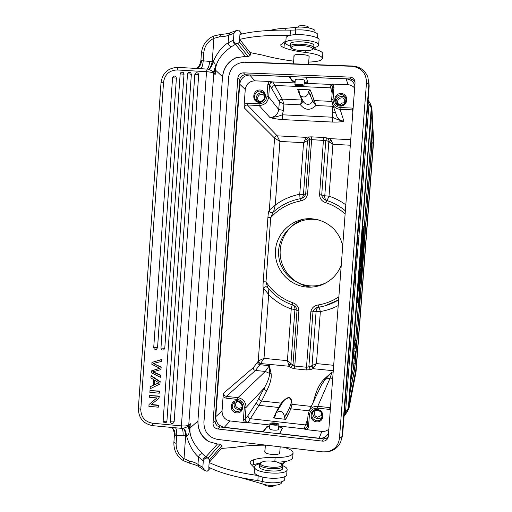 <?xml version="1.0" encoding="UTF-8"?>
<svg xmlns="http://www.w3.org/2000/svg" width="512" height="512" viewBox="0 0 512 512"><rect width="100%" height="100%" fill="white"/><g stroke="black" fill="none" stroke-linecap="round" stroke-linejoin="round"><path stroke-width="0.77" d="M358.33 289.491C357.754 293.619 357.158 303.155 357.498 302.874L358.765 302.982C358.31 303.309 359.514 287.942 359.955 287.814L359.981 287.802C360.442 287.539 359.174 303.405 358.765 302.982M354.976 357.51L355.162 353.107L354.79 358.01L355.053 353.376L354.483 358.797L353.107 358.957L354.048 351.078L355.309 351.2L354.829 357.498M355.789 346.925L355.962 342.458L355.302 348.09L353.926 348.23L354.854 340.442L356.115 340.563L355.891 346.669L355.392 346.886M308.384 27.821L308.416 27.392C309.158 25.722 298.72 24.845 298.483 26.56L298.47 26.714M315.942 49.568L314.208 47.571M314.886 32.326L314.963 31.29C316.23 28.742 302.982 26.067 295.571 27.43L285.312 28.358C279.002 28.576 273.939 29.267 270.118 30.419M282.195 465.005L282.944 464.41M282.086 464.896L283.558 463.744L283.712 462.739M264.749 484.576C265.043 486.406 273.92 487.11 274.483 485.344M240.48 477.568L261.971 483.763C268.966 486.554 282.298 485.504 281.472 482.291L281.51 481.811M280.826 463.603C283.251 463.123 284.717 462.432 285.235 461.523M308.96 58.637L309.018 56.403C308.141 54.47 295.27 53.594 294.182 55.392L293.92 57.651M328.282 436.627L326.189 438.438L323.366 438.893L219.776 426.938L217.184 425.875L215.443 423.578L215.059 421.158L239.629 79.84L240.365 77.453L242.445 75.405L245.19 74.746L350.534 78.995L353.286 79.898L355.046 81.933M237.837 78.01L213.011 423.149C213.088 426.362 214.682 428.307 217.779 428.992L322.509 441.126C324.819 441.293 326.554 440.39 327.712 438.438L328.307 436.384L355.046 82.822L354.573 80.16C353.626 78.291 352.096 77.274 349.978 77.107L243.456 72.851C240.256 73.05 238.387 74.771 237.837 78.01L239.629 79.84M273.939 424.717C275.968 424.883 277.082 424.723 277.28 424.237C275.238 423.187 273.318 423.066 271.52 423.859L273.939 424.717M269.978 423.546C270.611 422.31 278.938 423.059 278.88 424.346C279.302 425.798 269.882 425.184 269.914 423.763L269.978 423.546M269.574 428.41L269.491 428.666C269.734 429.299 271.002 429.773 273.306 430.08C276.506 430.336 278.266 430.054 278.586 429.242L278.534 429.094M279.501 433.83L282.368 428.198C282.202 427.475 280.992 426.829 278.739 426.272M269.773 425.722L266.803 426.758L262.867 431.91M263.226 431.949L266.758 427.354L269.728 426.317M278.694 426.867C280.717 427.366 281.907 427.942 282.266 428.595M237.338 401.478L236.678 401.901C234.573 404.902 235.258 407.085 238.726 408.448L241.395 407.622L242.246 406.496M241.683 409.242L238.624 409.907C234.541 408.659 233.21 406.042 234.643 402.048M244.333 422.573L230.099 420.954C224.864 419.821 222.176 416.538 222.042 411.123L223.085 396.704L225.914 398.157L237.536 399.424L237.946 397.651C243.2 398.765 245.894 402.042 246.042 407.482L245.178 419.309L243.424 419.475L244.333 422.573L247.878 422.592C246.118 422.214 245.222 421.12 245.178 419.309L245.254 419.213C245.306 421.018 246.208 422.118 247.955 422.496L261.619 401.011L281.306 403.155L278.618 407.482L259.187 405.344C257.549 404.998 256.691 404.006 256.621 402.362L247.974 415.584C248.058 417.318 248.96 418.368 250.688 418.739L305.594 424.941L303.974 428.979L307.13 429.728L308.512 426.848L309.414 414.842L308.077 414.4L309.498 410.17L308.077 414.394L307.181 426.374L308.512 426.848M225.914 398.157L226.342 396.39L255.501 370.445L259.853 364.717L269.389 365.683L269.658 373.44L271.181 373.997L269.389 365.683L265.286 371.45L237.946 397.651L226.342 396.39C224.602 396.026 223.706 394.938 223.661 393.133L223.085 396.704M264.832 96.922L263.782 95.194C260.384 91.872 255.187 97.978 258.912 100.902L260.128 101.574M256.954 100.883C253.914 96.48 260.013 90.426 264.256 93.658M244.198 104.243L245.261 89.504C246.182 84.051 249.344 81.165 254.746 80.838L269.216 81.44L267.846 84.429L266.963 96.55C266.182 101.114 263.533 103.514 259.021 103.763L247.232 103.219L244.198 104.243L244.262 107.846C244.563 106.029 245.613 105.075 247.405 104.979L247.232 103.219M300.307 201.011L300.173 198.739C289.901 200.704 280.902 205.184 273.184 212.173L270.707 217.651C278.714 208.838 288.576 203.296 300.307 201.011C304.314 200.256 306.739 197.92 307.584 193.984L305.69 193.92L309.722 139.731C309.69 138.253 309.024 137.344 307.731 136.998L306.208 137.363L303.571 142.701L279.923 141.421L274.592 138.112C274.848 136.659 275.706 135.891 277.165 135.821L247.405 104.979L259.168 105.523C264.576 105.229 267.75 102.355 268.698 96.896L266.963 96.55M295.053 82.912L272.832 81.984C271.021 82.099 269.965 83.059 269.645 84.877L279.29 101.728C279.603 100.083 280.602 99.213 282.278 99.117L272.832 81.984L269.216 81.44M272.768 81.901L270.598 82.694L269.581 84.794L268.698 96.896L278.714 109.517L283.45 110.413L282.33 114.797C278.304 116.442 274.157 117.344 269.894 117.504C273.242 118.522 277.478 119.219 282.624 119.597L282.33 114.797L332.685 117.235L332.205 112.73L335.526 112.589M359.526 293.728L359.29 297.587L359.526 293.728M359.334 293.261L358.899 298.957L359.776 292.691L359.283 293.254M359.347 292.653L359.776 292.691M359.84 289.331C359.488 289.453 358.528 301.722 358.893 301.466C359.219 301.805 360.23 289.107 359.859 289.318L359.84 289.331M363.917 230.643L359.802 284.589C361.619 274.445 364.25 239.968 363.917 230.643M364.083 226.925L359.398 288.39C361.44 279.136 364.8 235.123 364.083 226.925L363.213 226.861M358.56 287.942L358.528 288.307L359.398 288.39M362.842 232.768L362.976 238.227L362.016 243.539L362.387 248.256L362.246 243.213L363.142 238.368L363.014 233.165L363.91 228.243L362.765 232.762M362.349 238.182L362.976 238.227M361.587 248.192L362.387 248.256M363.11 228.186L363.91 228.243M361.19 258.47L360.96 261.472L361.453 258.496M361.478 250.592L361.619 258.349L360.25 266.739L361.408 250.586M358.605 288.314L359.398 287.411L359.52 285.83L358.906 286.502L360.41 274.17L359.635 274.81L359.507 276.422L360.115 275.904L358.63 287.949M358.995 285.786L359.52 285.83M359.61 274.106L360.41 274.17M360.051 269.363L359.923 270.976L360.698 270.413L360.819 268.832L359.974 269.357M360.019 268.768L360.819 268.832M358.714 276.358L358.586 285.894L362.829 230.272L361.459 240.346M358.387 280.634L358.438 289.504L363.238 226.547L361.786 236.058M358.438 289.504L357.715 289.44M362.515 226.496L363.238 226.547M349.798 393.28L350.106 399.354L355.629 371.232L353.312 368.646L350.726 381.171M349.715 397.306L349.28 406.707L345.491 412.48L344.845 414.95L344.16 414.848M344.403 415.738L347.085 412.032L348.339 408.57L371.264 107.821L371.93 109.568L370.349 123.328L349.696 397.446M349.267 406.893L356.013 372.096L349.05 407.994L347.475 411.494M344.326 412.602L345.491 412.48L355.373 282.726L354.214 282.694M355.373 282.726L355.392 278.554L354.49 279.104M355.392 278.554L358.995 235.168L357.837 235.078M344.845 414.95L344.09 416.179M353.312 368.646L353.901 363.264L355.27 363.2L371.526 150.17L372.749 150.374L373.101 142.406L371.648 116.826L370.912 119.238M357.562 238.726L358.374 239.366M358.995 235.168L368.986 103.942L371.264 107.821L370.33 103.744L368.122 99.949L368.986 103.942L367.834 103.699M368.717 101.35L368.006 101.395M356 372.218L373.651 141.133L371.949 109.357M370.707 104.39L371.878 108.051L373.651 141.133L356.013 372.096M303.616 219.162C288.461 224.346 278.458 240.41 280.352 256.282C282.144 272.166 295.565 285.53 311.514 287.117M326.854 282.394L324.096 283.654C304.966 291.558 281.856 278.138 278.95 257.773C275.52 237.498 293.414 217.696 314.01 219.36L319.232 220.147L317.107 219.552C330.592 223.296 339.136 232 342.733 245.645M341.248 265.267C337.536 274.445 331.149 280.934 322.099 284.749C317.126 286.714 311.974 287.482 306.656 287.059C288.499 285.638 274.003 268.454 275.469 250.342C276.659 232.205 293.549 217.363 311.757 218.746L317.107 219.552M319.898 411.174L318.573 410.509M315.968 410.291L314.88 411.328C313.645 414.272 314.586 416.237 317.696 417.216L321.152 415.571L321.677 413.152M322.221 416.704C321.05 418.182 319.501 418.848 317.587 418.701C314.042 417.837 312.486 415.616 312.922 412.038M328.851 429.133C326.874 430.899 324.538 431.661 321.837 431.405L307.13 429.728M330.477 407.648L317.766 406.336L317.498 408.154L330.342 409.491M332.691 378.368L330.106 378.106L332.019 372.026L323.866 379.424L325.382 379.181L331.987 372.064M309.51 410.157C311.514 407.36 314.266 406.086 317.766 406.336L330.112 378.099L325.389 379.194L321.619 384.646L309.498 410.176M316.384 395.68L315.053 395.872L313.107 402.579M275.366 414.074L273.421 417.952L274.765 417.286L276.045 412.915C280.416 410.093 283.213 411.296 284.454 416.512L284.365 417.722L285.69 419.328L287.718 415.456L286.394 413.907L284.365 417.722M280.403 405.965L282.419 402.771C283.302 400.608 285.549 398.874 289.158 397.581C291.264 399.526 291.853 401.568 290.925 403.699L289.587 407.77L286.394 413.907M276.045 412.915L280.371 406.016M287.718 415.456L290.842 408.826L292.026 404.32C291.693 395.738 288.122 395.347 281.306 403.155L282.419 402.771M338.202 305.587C332.557 308.531 326.605 310.515 320.358 311.546L319.078 307.142M333.274 370.726L313.075 368.685L316.448 363.59L312.058 365.53L313.914 367.738M311.347 365.971L308.851 366.867L310.586 369.594L313.075 368.685L311.347 365.971L312.058 365.53L316.115 311.379C316.25 309.107 317.165 307.706 318.861 307.181M292.314 304.864L293.395 305.338C295.571 306.349 296.781 308.064 297.024 310.477L298.893 310.752L294.778 366.054L306.675 367.251L308.851 366.867L312.96 311.904C313.818 309.165 315.725 307.603 318.682 307.206L322.016 306.573L318.765 307.194L318.118 304.973C314.093 305.638 311.661 307.917 310.822 311.821L320.358 311.546L316.448 363.59L333.683 365.312M266.362 286.765L265.99 286.726C264.218 287.251 263.398 287.987 263.546 288.928L263.552 288.909M267.59 287.462L266.086 286.726C264.627 286.746 263.77 287.482 263.494 288.928L258.266 361.018L257.574 362.182C257.664 363.584 258.426 364.429 259.853 364.717L260.538 363.539C259.11 363.251 258.355 362.413 258.266 361.018L258.515 360.806C258.63 362.176 259.347 363.034 260.659 363.392L264 358.349L258.515 360.806M267.718 287.603L265.997 281.869L263.2 281.792C262.899 285.498 262.995 287.878 263.494 288.928M291.354 363.962L290.918 363.405L288.787 365.203L289.062 366.259L290.656 367.578L294.336 368.749L294.778 366.054L291.354 363.962L289.062 366.259L260.538 363.539M266.093 286.726L267.629 287.52C274.234 295.584 282.451 301.363 292.294 304.864L292.755 302.752C281.536 298.72 272.621 291.763 265.997 281.869L270.707 217.651L267.917 217.402C268.154 213.69 268.608 211.27 269.267 210.157C269.389 211.866 270.298 212.723 271.987 212.717L273.152 212.205M292.909 305.107C294.406 306.061 295.078 307.52 294.925 309.491L297.024 310.477L292.954 365.267L290.656 367.578M288.787 365.203L287.405 360.685L290.918 363.405L294.925 309.491L291.238 308.954L292.224 304.838M268.019 288L268.678 294.598C275.104 301.088 282.624 305.875 291.238 308.954L287.405 360.685L264 358.349L268.678 294.598C266.502 291.686 264.8 289.798 263.578 288.934C263.91 287.392 264.845 286.669 266.381 286.771M273.549 211.84L275.251 205.101L279.923 141.421L277.171 135.827L306.208 137.363C307.501 137.702 308.16 138.611 308.192 140.083L311.622 139.629L325.786 140.589L321.715 194.963L319.578 194.765L323.61 137.491L327.891 138.067C326.733 138.278 326.029 139.117 325.786 140.589L327.891 141.133C328.134 139.674 328.838 138.835 329.997 138.624L350.746 139.725M340.038 105.184C341.107 103.136 342.733 102.438 344.902 103.072M344.659 103.539L344.742 99.654C342.432 95.309 335.456 99.712 338.246 103.738L340.531 105.331M336.992 104.627L336.339 103.168M336.32 103.085C334.592 97.453 343.341 93.638 346.054 98.854M354.65 88.115C352.941 86.016 350.72 84.883 347.987 84.717L332.704 84.083L329.773 84.275L331.853 85.254M308.582 91.27L308.493 92.499C306.739 97.331 303.859 98.253 299.866 95.277L298.886 90.099L297.69 89.318L310.15 89.85L308.582 91.27L312.819 101.414L314.176 100.595L312.774 101.331C310.118 104.986 307.168 105.35 303.917 102.426L303.283 101.306M308.493 92.499L310.099 94.822L311.661 93.466L310.15 89.85M299.84 95.245L301.92 99.974L302.682 100.243M301.92 99.974L302.746 100.358M279.366 101.811L283.917 104.051L282.304 99.155C280.666 99.29 279.686 100.173 279.366 101.811L278.714 109.517C277.856 114.586 274.912 117.248 269.894 117.504L259.168 105.523L259.021 103.763M282.278 99.117L301.946 100.038L300.461 104.819L303.162 101.094M312.819 101.414L315.923 105.53L314.176 100.595L331.693 101.382M333.005 105.504L332.685 106.304L333.235 106.144M304.134 83.29L329.805 84.358L332.141 93.325M332.723 104.704L331.661 99.68L332.736 104.723C334.374 107.52 336.832 109.05 340.109 109.306L343.885 121.139C341.536 121.894 337.811 122.202 332.71 122.074L332.685 117.235C336.275 119.27 340.006 120.57 343.885 121.139C340.858 120.896 338.586 119.482 337.062 116.89M337.05 116.864L336.192 114.458M352.992 109.984L352.339 109.882L352.365 108.09L353.133 108.192M327.891 138.067L329.997 138.624L331.008 139.827L332.915 144.282L327.891 141.133M345.818 204.851C340.666 201.056 335.066 198.17 329.018 196.179L327.046 200.563C325.325 199.782 324.57 198.195 324.781 195.789L321.715 194.963C322.17 197.837 323.859 199.68 326.778 200.486L327.046 200.563C333.792 202.79 339.898 206.208 345.37 210.816M345.363 210.848C339.827 206.17 333.632 202.72 326.778 200.486L325.792 202.701C333.024 205.069 339.469 208.826 345.126 213.984M331.008 139.827L328.832 141.754L324.781 195.789L329.018 196.179L332.915 144.282L350.33 145.229M300.051 198.758L299.744 194.278L303.571 142.701L307.469 140.614L303.469 194.406L305.69 193.92C304.973 196.512 303.322 198.074 300.73 198.618L300.186 198.739M272.346 212.64C270.541 212.819 269.542 211.987 269.344 210.144L275.251 205.101C282.573 199.629 290.739 196.026 299.744 194.278L303.469 194.406C303.296 196.602 302.272 198.029 300.403 198.688M305.613 138.477L307.469 140.614L308.192 140.083M277.165 135.821L277.171 135.827C275.725 135.904 274.867 136.672 274.605 138.131M273.184 212.173L273.254 212.115C280.96 205.158 289.926 200.704 300.16 198.739L300.352 198.707M296.55 85.069C298.592 85.856 300.525 85.971 302.349 85.421C302.733 84.723 296.634 84.237 296.531 84.954L296.55 85.069M294.944 84.998L294.912 84.826C295.066 83.699 304.576 84.461 303.968 85.549C303.846 86.566 295.418 86.054 294.944 84.998M304.326 80.666L304.397 80.55C305.024 79.36 295.386 78.573 295.219 79.802L295.264 80.019M304.147 83.072C306.477 82.925 307.776 82.573 308.045 82.022L305.939 77.197M289.517 76.531L292.307 80.486L295.142 81.709M307.955 81.606L304.192 82.464M289.03 76.512L292.262 81.094L295.098 82.317M272.614 212.538L271.91 212.71C270.291 212.646 269.427 211.795 269.312 210.144L274.592 138.112L244.262 107.846M257.574 362.182L253.242 367.725C253.286 369.235 254.035 370.144 255.501 370.445L265.286 371.45L269.645 373.453C269.523 377.037 267.744 381.875 264.314 387.962L256.621 402.362M259.046 398.157C259.149 399.725 260.006 400.672 261.619 401.011L266.797 390.72C265.235 390.4 264.41 389.478 264.314 387.962L246.042 407.482L244.288 407.629C244.173 403.091 241.92 400.358 237.536 399.424M273.421 417.952L285.69 419.328M203.898 422.906L228.749 76.23M341.715 439.002L342.656 434.611L369.184 85.965L368.768 80.666M242.79 62.304L246.394 62.048L352.595 66.042C359.917 66.643 365.005 70.304 367.859 77.018L368.877 84.365L342.086 436.557L340.64 442.221C338.125 447.386 334.029 450.522 328.365 451.635L326.739 451.834M244.717 62.253L351.962 66.298C361.408 67.603 366.253 73.056 366.49 82.643L339.462 438.298C338.451 445.613 334.374 450.099 327.219 451.757L322.848 451.866L217.517 439.424C208.672 437.459 204.134 431.898 203.91 422.72L228.678 76.998C230.086 68.16 235.149 63.238 243.859 62.246L246.394 62.048M265.062 449.408L264.96 452.154C265.734 454.483 278.426 455.494 279.597 453.325L279.898 450.643M276.698 461.901L281.082 463.802C287.45 469.491 255.84 467.546 260.979 462.56C264.307 460.678 269.549 460.454 276.698 461.901M281.555 464.333L282.682 465.933C283.827 470.483 259.366 468.979 259.462 464.499L260.198 463.194M259.328 466.4L259.296 466.803C259.194 471.328 283.648 472.832 282.509 468.237L282.656 466.317M282.618 465.651C285.408 466.765 286.906 467.962 287.104 469.242C288.736 475.68 254.432 473.581 254.605 467.232L254.874 466.157C255.552 465.165 257.126 464.39 259.597 463.834M188.448 426.291L189.274 429.965L189.51 428.307L188.858 425.805L188.314 426.445L183.117 428.416C184.384 429.05 185.222 431.52 185.645 435.84L175.072 435.194C175.219 431.501 174.042 428.934 171.539 427.507M199.213 466.963L198.758 466.618C198.445 466.413 196.749 465.011 190.061 463.405L189.229 460.966L184.019 458.65C178.579 454.995 175.955 449.894 176.141 443.366L176.723 435.181C176.87 430.746 176.365 428.275 175.213 427.77L174.189 427.674M154.298 384.896L159.002 382.874L154.618 380.23L154.291 384.89L154.874 380.403M158.835 382.81L154.586 384.653M150.893 377.85L153.638 379.616L153.235 385.357L150.272 386.701L150.125 388.774L159.942 383.994L160.083 382.029L151.027 375.923L150.893 377.85M153.242 385.242L150.272 386.701M160.083 382.029L159.942 383.994M160.365 381.792L151.322 375.693L151.027 375.923M153.773 347.366L153.728 347.443C153.965 349.114 154.899 349.709 156.538 349.229L157.542 347.686L176.41 78.099L175.744 76.499C174.157 75.622 173.101 76.051 172.57 77.773L172.602 77.875M160.992 347.981L160.954 348.058C161.197 349.747 162.144 350.336 163.789 349.83L164.768 348.301L184.013 74.221L183.398 72.653C181.798 71.725 180.723 72.141 180.173 73.888L180.205 73.997M163.155 420.698L187.501 74.042C188.077 72.269 189.158 71.866 190.758 72.832L191.347 74.368L189.088 73.85L187.533 74.144M166.925 421.043L164.627 421.325L163.11 420.819C163.507 422.746 164.576 423.238 166.317 422.298L166.925 421.043L191.347 74.368M170.381 421.363L194.829 74.477C195.411 72.685 196.506 72.288 198.106 73.286L198.675 74.797L196.429 74.278L194.848 74.573M198.675 74.797L174.15 421.715L173.574 422.944C171.827 423.917 170.746 423.43 170.336 421.485L171.872 421.997L174.15 421.715M159.885 368.32L151.84 364.288L151.968 362.426L161.658 359.597L161.523 361.446L153.261 363.45L161.107 367.373L160.954 369.568L152.634 371.898L160.544 375.45L160.416 377.28L151.251 372.685L151.373 370.931L159.885 368.32M151.373 370.931L159.706 368.25M160.544 375.45L160.416 377.28M160.826 375.226L153.242 371.808M161.107 367.373L160.954 369.568M161.389 367.162L154.918 364.205M155.213 363.994L153.766 363.334M161.523 361.446L161.658 359.597M161.933 359.392L151.968 362.426M149.875 392.352L159.296 393.19L159.424 391.373L150.003 390.528L149.875 392.352M159.296 393.19L159.424 391.373M159.706 391.123L150.003 390.528M149.536 397.267L156.934 397.939L149.03 404.474L148.902 406.336L158.317 407.194L158.438 405.453L151.046 404.781L158.944 398.24L159.072 396.378L149.658 395.526L149.536 397.267M156.902 397.933L149.03 404.474M151.373 404.506L158.72 405.171L158.317 407.194M149.658 395.526L159.36 396.115L158.944 398.24M215.014 67.667L213.542 71.834L208.87 69.293C210.47 68.627 211.885 66.15 213.101 61.862C215.008 62.989 215.654 64.928 215.04 67.667L215.174 74.579L213.779 73.306L188.749 425.056L188.314 426.445L189.21 430.445C189.434 433.222 188.531 435.027 186.509 435.859C189.248 445.344 193.254 452.39 198.509 456.986L202.784 460.499C203.091 458.534 204.102 457.35 205.818 456.947L202.406 453.766C200.371 453.805 199.066 454.88 198.509 456.986L197.978 464.371L202.822 467.52L204.57 470.406L207.072 471.29L208.762 469.882L208.941 467.36M179.533 428.166L152.73 425.677L152.41 423.206L181.402 425.888L206.528 71.686C210.195 71.968 212.614 72.506 213.779 73.306L213.542 71.834L214.003 72.486L215.034 69.856L215.488 70.112L215.174 74.579L214.003 72.486M217.325 443.955L208.493 441.523L217.325 443.955M202.822 467.52L203.302 460.787C204.07 458.675 205.638 457.792 208.019 458.131L209.472 459.93L221.798 445.792L220.429 444.115L217.414 444.07L205.818 456.947L208.038 458.118L220.435 443.994M202.406 453.766C198.816 449.773 189.523 440.07 189.946 429.645L189.21 430.445M183.117 428.416L181.626 428.358L181.402 425.888C185.03 426.138 187.482 425.862 188.749 425.056L190.31 423.699L189.51 428.307L190.003 428.07L189.946 429.645M208.493 441.523C201.184 436.614 197.664 429.786 197.92 421.037L190.003 428.07L190.31 423.699L188.858 425.805M183.373 428.41C184.864 429.056 185.907 431.539 186.509 435.859L185.645 435.84L184.019 458.65L183.194 460.576C176.781 456.269 173.677 450.24 173.882 442.477L176.141 443.366M222.067 446.854L221.792 445.805M222.061 446.854L221.952 448.442M245.293 56.454L236.211 57.734L245.376 56.384L248.339 56.826M231.552 46.63C227.405 49.555 216.742 57.907 215.661 68.506L215.027 68.16M248.397 56.749L245.376 56.384L235.437 44.333C233.811 43.706 232.966 42.387 232.902 40.384L228.141 42.829C228.448 45.005 229.594 46.259 231.59 46.605L235.379 44.352M197.267 68.499L207.11 69.082C208.314 68.454 209.171 65.894 209.67 61.408L213.101 61.862C217.229 52.621 222.24 46.278 228.141 42.829L228.685 35.238C226.611 36.128 223.533 36.672 219.45 36.87L213.901 38.349L213.402 36.115M200.525 68.691C201.805 68.237 202.701 65.67 203.213 60.998L203.808 52.614C204.557 45.958 207.923 41.203 213.901 38.349L212.237 61.741C211.194 66.061 209.99 68.563 208.614 69.248L208.87 69.293M209.67 61.408L201.568 60.685C201.12 64.813 199.36 67.373 196.275 68.365L197.837 67.213C198.733 67.149 199.738 65.082 200.864 60.998L201.568 60.685M177.875 67.373L197.235 68.493M138.355 408.557L140.781 409.421L163.558 82.125C164.864 74.355 169.389 70.304 177.139 69.965L206.528 71.686L207.11 69.082L208.614 69.248M183.085 435.77C183.219 431.373 182.733 428.902 181.626 428.358L179.546 428.166M183.219 460.595L190.163 463.424M258.208 475.603L257.843 480.563C236.915 477.574 220.57 473.152 208.813 467.296L209.158 462.483L221.402 448.448L234.65 447.373C243.84 445.83 254.08 445.101 265.376 445.19M209.472 459.93L209.293 462.496M254.285 471.59L254.24 472.179C254.4 473.344 255.667 474.458 258.029 475.526C237.171 472.563 220.883 468.218 209.158 462.483M257.843 480.563L262.554 481.517C271.91 484.16 285.581 482.534 284.71 478.989L284.896 476.557M283.526 447.219C289.446 448.8 292.634 450.643 293.075 452.742C292.544 455.968 286.566 457.555 275.13 457.51C266.451 457.286 259.334 458.022 253.792 459.725C251.309 460.544 250.112 461.587 250.202 462.848L250.861 464.154L254.541 468.058M277.6 462.15C287.398 461.811 292.448 460.173 292.742 457.235L293.03 453.325M251.738 465.133L260.666 462.816M258.029 475.526C267.059 479.885 288.045 478.822 286.739 474.176L287.066 469.779M210.31 468.032L208.762 469.882M233.958 33.299L228.685 35.238L230.029 32.883L236.512 30.49L233.958 33.299L233.459 40.218C233.92 42.483 235.366 43.635 237.798 43.667L248.403 56.755M236.512 30.49L238.771 30.144L241.875 33.997M220.832 34.387L219.45 36.87M250.554 52.646L250.445 54.138M248.403 56.749L250.17 55.283L250.451 54.138M250.016 55.27L239.52 42.067L237.798 43.667M317.498 38.086L317.715 35.085C319.078 32.282 305.574 29.094 295.821 30.01L290.477 30.15C269.248 29.824 252.403 31.264 239.936 34.477L239.578 39.43C252.038 36.32 268.877 34.944 290.093 35.302L290.387 35.309C287.866 35.866 286.445 36.614 286.125 37.542L286.086 38.029M240.256 31.846L240.07 34.445M239.578 39.43L239.52 42.067M293.664 61.146C282.33 59.699 272.16 57.728 263.155 55.226L250.01 52.57L239.712 39.43M285.875 40.966L280.819 44.653C280.557 45.677 281.619 46.688 284 47.686C289.338 49.83 296.371 51.392 305.107 52.371C316.582 53.875 322.362 55.981 322.451 58.688C321.414 60.685 316.832 61.818 308.704 62.08M322.49 58.202L322.797 54.08C323.085 52.166 319.814 50.413 312.986 48.838M285.837 43.456L283.443 42.451M304.781 45.779C309.254 46.432 311.859 47.341 312.589 48.512L312.058 49.626C309.018 51.904 292.813 50.56 291.309 47.904C291.258 45.722 295.744 45.018 304.781 45.779M290.592 47.098L290.221 46.112C290.573 42.778 312.845 44.115 313.67 47.533L313.709 48.058L312.474 49.267M313.734 47.738L313.85 45.158C313.024 41.702 290.746 40.365 290.394 43.738L290.368 44.077M290.227 46.042L289.286 45.715C286.669 44.71 285.491 43.68 285.754 42.624C286.182 37.971 316.717 39.661 318.515 44.454L318.643 45.357C318.278 46.362 316.64 47.13 313.741 47.661M318.675 44.909L319.021 40.282C320.966 36.653 300.045 32.947 290.387 35.309M354.374 359.085L355.309 351.2M355.194 348.352L356.115 340.563M369.619 133.274L370.394 144.659L370.176 149.952L364.154 228.864M353.901 363.264L354.221 359.072M354.829 351.155L355.04 348.339M355.642 340.518L358.502 302.963M359.661 287.776L359.776 286.272M261.971 483.763L262.144 481.408M252.218 479.731L252.122 481.03M309.171 56.602L309.037 58.438M293.837 57.376L293.971 55.622M213.011 423.149L215.059 421.158M242.445 75.405L240.365 77.453M243.456 72.851L245.19 74.746M350.534 78.995L349.978 77.107M355.046 82.003L353.286 79.898M326.189 438.438L328.282 436.602M322.509 441.126L323.366 438.893M266.803 426.758L266.758 427.354M215.354 417.011L222.042 411.123M245.261 89.504L239.725 84.211L215.77 416.858C215.917 422.598 218.758 426.08 224.301 427.29L262.95 431.75M289.069 76.595L249.773 75.008C244.051 75.36 240.704 78.426 239.725 84.211L239.328 84.032M236.794 411.814L240.589 410.63C243.405 406.374 242.387 403.328 237.542 401.472L233.914 402.528C230.906 406.771 231.866 409.869 236.794 411.814M237.427 400.768C229.856 399.885 228.973 412.109 236.544 412.896C244.122 413.811 245.018 401.536 237.427 400.768M230.099 420.954L224.205 427.443M243.424 419.475L244.288 407.629M247.878 422.592L269.824 424.986M247.974 415.584L245.254 419.213M259.334 101.619C264 102.061 266.848 95.373 263.258 92.378L260.102 91.072C255.315 90.63 252.55 97.587 256.365 100.467L259.334 101.619M260.006 89.99C252.326 89.6 251.424 102.067 259.104 102.362C266.797 102.784 267.706 90.259 260.006 89.99M249.722 74.925L254.746 80.838M269.645 84.877L267.846 84.429M269.542 81.459L270.598 82.694M370.4 123.059L371.814 143.533L370.483 122.163M370.394 144.659L371.686 143.533L371.398 150.163L370.176 149.952M373.101 142.406L371.814 143.533L355.142 363.187L354.406 369.926L349.862 392.454M349.779 393.587L354.534 369.946L355.27 363.2L356.506 363.13L372.749 150.374M355.629 371.232L356.506 363.13M349.773 398.413L350.106 399.354M355.443 278.266L355.341 274.739L354.739 275.789M354.79 275.149L355.341 274.739M371.648 116.826L371.226 117.677M357.28 242.355L357.715 243.488L357.197 243.501M357.715 243.488L358.381 239.654M316.64 420.742C318.752 420.896 320.39 420.109 321.562 418.387C323.117 414.253 321.741 411.539 317.434 410.234C315.437 410.08 313.85 410.797 312.672 412.371C310.893 416.55 312.218 419.341 316.64 420.742M317.408 409.523C309.581 408.608 308.653 421.037 316.48 421.85C324.314 422.797 325.261 410.317 317.408 409.523M279.565 433.67L319.13 438.234L321.837 431.405M319.085 438.4L319.13 438.234C323.341 438.515 326.47 436.851 328.512 433.235L328.55 433.12M317.498 408.154C312.902 408.115 310.208 410.342 309.414 414.842M329.574 409.472L330.65 405.376M307.181 426.394L308.083 414.406M306.784 427.61L303.974 428.979M332.019 372.026L333.165 372.141M323.866 379.43C320.198 383.2 317.261 388.678 315.053 395.872M286.394 413.894L284.454 416.512M309.107 410.835L290.842 408.826L289.587 407.77M311.283 406.419L292.026 404.32L290.925 403.699M307.744 418.861L305.594 424.941L307.315 424.608M306.925 427.341L304.019 428.877L278.758 426.003M338.63 299.853C333.453 303.008 327.91 305.248 322.016 306.573M324.813 305.875L338.63 299.866M298.893 310.752C298.643 306.771 296.602 304.102 292.755 302.752M294.336 368.749L306.266 369.958L310.822 311.821M306.266 369.958L310.586 369.594M338.861 296.832C332.512 301.037 325.6 303.75 318.118 304.973M340.371 105.338C345.171 104.531 346.874 101.824 345.466 97.222C344.493 95.622 343.059 94.752 341.178 94.611C336.211 95.533 334.573 98.33 336.269 103.008L340.371 105.338M341.178 93.517C333.235 93.114 332.288 105.792 340.23 106.099C348.186 106.534 349.146 93.798 341.178 93.517M332.589 87.405L331.859 85.261L332.704 84.09M314.144 100.531L311.661 93.466M297.69 89.318L298.95 92.864M332.205 112.73L332.685 106.304L315.923 105.53C310.349 110.758 305.197 110.522 300.461 104.819L283.917 104.051L283.45 110.413M332.506 88.448L330.835 87.84L275.053 85.478C273.274 85.581 272.218 86.509 271.885 88.25M329.773 84.275L332.422 86.227M332.71 122.074L282.624 119.597M331.667 99.674L332.582 87.411L333.978 87.219L333.037 84.096M332.525 86.592L332.23 85.798L332.582 87.418L331.661 99.68L333.056 99.514L333.978 87.219M333.056 99.514C333.171 104.173 335.52 106.842 340.109 107.52L340.109 109.306L352.339 109.882L352.845 111.962M340.109 107.52L352.365 108.09M319.578 194.765C319.827 198.771 321.901 201.414 325.792 202.701M307.731 136.998L311.546 136.851L311.622 139.629L307.584 193.984M311.546 136.851L323.61 137.491M347.987 84.717L346.208 78.899L305.965 77.28M354.816 85.894L354.509 84.589C352.845 81.107 350.08 79.213 346.208 78.899L346.189 78.816M292.262 81.094L292.307 80.486M263.2 281.792L267.917 217.402M253.242 367.725L223.661 393.133M266.797 390.72C270.208 383.731 271.667 378.157 271.181 374.003M279.654 407.162L278.618 407.482L275.219 414.067M215.443 423.578L217.184 425.875M219.776 426.938L217.779 428.992M339.462 438.298L342.086 436.557L342.656 434.611M369.184 85.965L368.877 84.365L366.49 82.643M351.962 66.298L352.595 66.042M203.917 420.736L203.91 422.72M228.678 76.998L228.429 78.56M176.41 78.099L172.57 77.773L153.728 347.443L157.542 347.686M184.013 74.221L180.173 73.888L160.954 348.058L164.768 348.301M189.229 460.966C193.178 461.856 196.096 462.989 197.978 464.371L198.758 466.618L204.57 470.406M203.302 460.787L202.784 460.499M215.661 68.506L215.488 70.112L222.522 76.717L197.92 421.037L222.522 76.717C223.526 67.827 228.038 61.472 236.064 57.651M203.808 52.614L201.421 53.114M163.558 82.125L161.024 82.477M152.755 425.683L152.73 425.677C143.424 423.872 138.63 418.195 138.349 408.653L161.03 82.4C162.643 72.794 168.256 67.782 177.856 67.366L177.139 69.965M200.858 61.082L201.427 53.03C202.323 45.139 206.304 39.507 213.37 36.128L220.742 34.394C228.474 33.875 229.958 32.864 230.029 32.883L230.541 32.659M152.41 423.206C144.877 421.734 140.998 417.146 140.781 409.421M175.072 435.194L174.438 434.592M173.888 442.374L174.432 434.694C173.933 430.765 173.21 428.621 172.262 428.262L171.418 427.443M262.554 481.517L262.88 477.094M275.13 457.51L274.835 461.498M253.792 459.725L253.446 464.422M264.787 451.846L264.941 449.722M235.437 44.333L237.818 43.674M232.902 40.384L233.459 40.218M295.821 30.01L295.475 34.675M290.477 30.15L290.093 35.302M305.222 50.81L305.107 52.371M284.352 42.874L284 47.686M285.184 30.086L285.312 28.358M295.379 30.042L295.571 27.43M298.483 26.56L298.438 27.136M309.165 56.589L309.024 58.502M294.08 55.482L293.466 63.814M309.114 56.512L308.531 64.384M355.034 81.843L354.573 80.16M328.205 437.094L327.712 438.438M278.502 429.504L278.874 424.461M269.542 428.813L269.914 423.763M241.837 407.162L241.395 407.622M241.216 409.965L240.589 410.63C243.578 409.197 242.24 401.587 237.504 401.491L233.914 402.528M264.218 95.674L263.782 95.194M263.878 93.062L263.258 92.378C268.563 98.042 260.16 104.128 256.365 100.467M359.981 287.802L359.52 287.763M370.374 123.379L349.805 393.261M370.374 123.366L370.899 119.334M322.099 284.749L324.096 283.654M321.562 414.669L321.152 415.571M322.125 417.101L321.562 418.387C322.835 413.786 321.453 411.072 317.414 410.253C315.411 410.112 313.83 410.816 312.672 412.371M307.066 426.976L306.79 427.578M292.294 304.864L293.395 305.338M293.376 305.325L292.902 305.101M345.158 100.755L344.742 99.654M346.042 98.797L345.466 97.222C347.872 101.197 343.098 105.786 341.376 105.274C338.963 105.382 337.261 104.627 336.269 103.008M299.866 95.277L303.277 101.299M337.043 116.845L332.717 104.691M303.974 85.459L304.352 80.333M294.912 84.826L295.29 79.686M271.91 212.717L272.294 212.653M273.178 212.179L271.987 212.717M327.219 451.757L328.365 451.635M243.859 62.246L245.434 62.035M260.979 462.56L259.955 463.392M259.296 466.803L259.462 464.499M174.253 427.68L175.206 427.77M217.338 443.955L220.371 443.994M221.914 445.722L220.429 443.994M208.646 441.408C201.312 436.467 197.766 429.638 198.016 420.902M222.598 76.832C223.616 67.949 228.147 61.581 236.192 57.741M254.24 472.179L254.605 467.232M265.382 445.075L264.87 452.032M280.186 446.829L279.712 453.203M250.118 55.322L248.39 56.832M291.309 47.904L290.394 46.874M290.221 46.112L290.394 43.738M285.754 42.624L286.125 37.542"/></g></svg>
